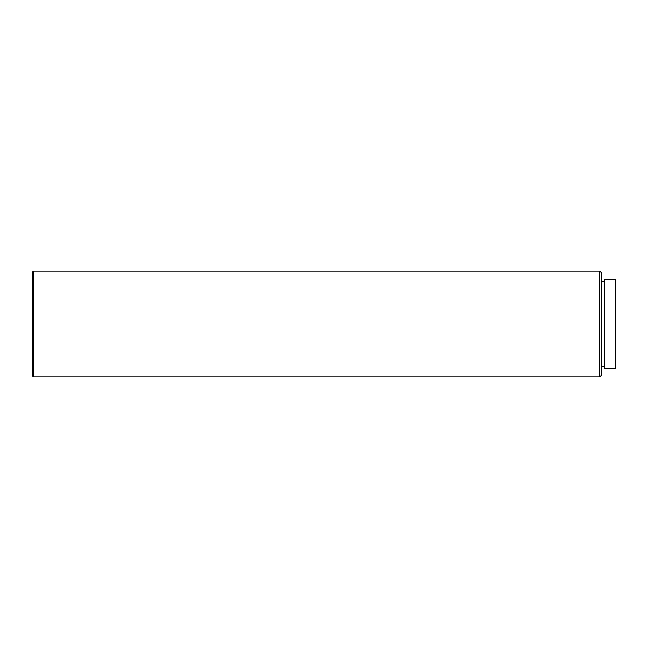 <?xml version="1.0" encoding="UTF-8"?>
<svg xmlns="http://www.w3.org/2000/svg" width="648" height="648" viewBox="0 0 648 648"><rect width="100%" height="100%" fill="white"/><g stroke="black" fill="none" stroke-linecap="round" stroke-linejoin="round"><path stroke-width="0.97" d="M599.732 271.107L601.498 272.873L601.498 375.127L599.732 376.893L599.732 271.107L33.461 271.107L33.461 376.893L599.732 376.893M604.317 281.686L601.498 281.686M604.317 366.314L601.498 366.314M33.461 376.893L32.4 375.832L32.4 272.168L33.461 271.107M615.6 279.223L615.6 368.777L604.317 368.777L604.317 279.223L615.6 279.223"/></g></svg>

